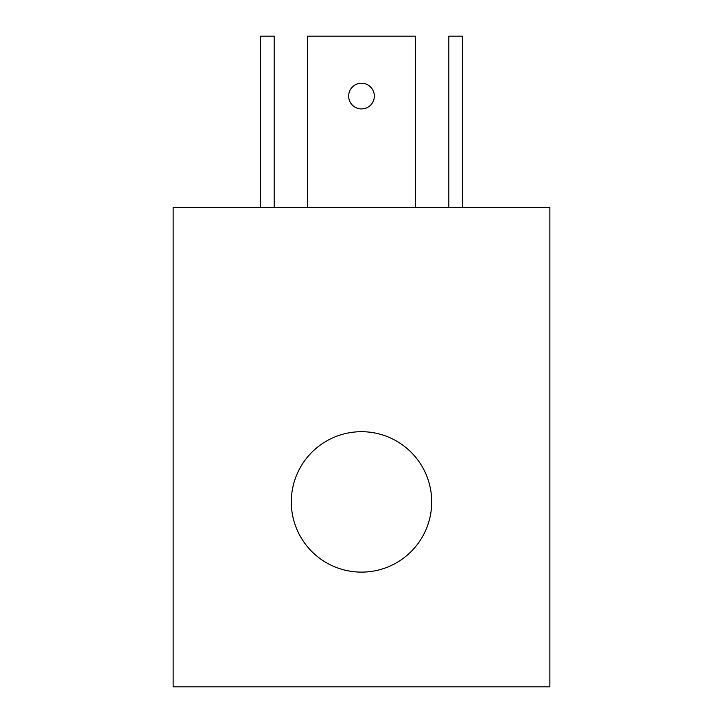 <?xml version="1.0" encoding="UTF-8"?>
<svg xmlns="http://www.w3.org/2000/svg" width="723" height="723" viewBox="0 0 723 723"><rect width="100%" height="100%" fill="white"/><g stroke="black" fill="none" stroke-linecap="round" stroke-linejoin="round"><path stroke-width="1.08" d="M549.86 207.384L173.14 207.384L173.14 686.85L549.86 686.85L549.86 207.384M448.829 207.384L448.829 36.15L462.53 36.15L462.53 207.384M431.703 501.916A70.203 70.203 0 0 0 361.5 431.703A70.203 70.203 0 0 0 291.297 501.916A70.203 70.203 0 0 0 361.5 572.119A70.203 70.203 0 0 0 431.703 501.916M274.171 207.384L274.171 36.15L260.47 36.15L260.47 207.384M415.436 207.384L415.436 36.15L307.564 36.15L307.564 207.384M374.342 96.087A12.842 12.842 0 0 0 361.5 83.244A12.842 12.842 0 0 0 348.658 96.087A12.842 12.842 0 0 0 361.5 108.929A12.842 12.842 0 0 0 374.342 96.087"/></g></svg>
